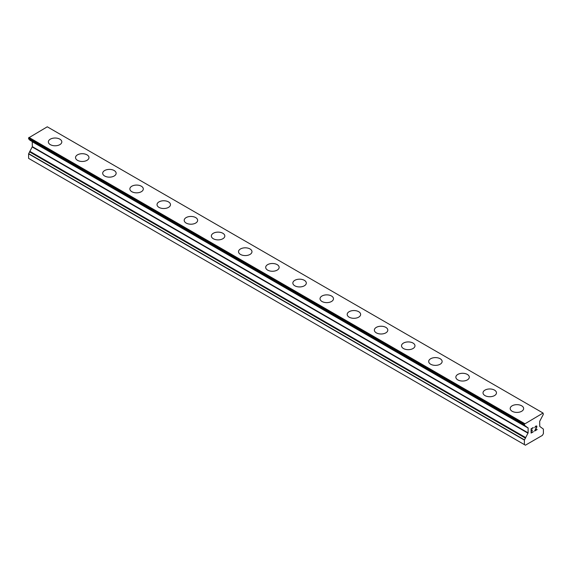 <?xml version="1.0" encoding="UTF-8"?>
<svg xmlns="http://www.w3.org/2000/svg" width="572" height="572" viewBox="0 0 572 572"><rect width="100%" height="100%" fill="white"/><g stroke="black" fill="none" stroke-linecap="round" stroke-linejoin="round"><path stroke-width="0.86" d="M59.838 139.16A6.721 3.882 180 0 1 61.812 141.906A6.721 3.882 180 0 1 57.658 145.488A6.721 3.882 180 0 1 50.336 144.644A6.721 3.882 180 0 1 48.363 141.899A6.721 3.882 180 0 1 52.517 138.324A6.721 3.882 180 0 1 59.838 139.16M48.363 141.899A6.721 3.882 180 0 1 52.517 138.317A6.721 3.882 180 0 1 59.838 139.153A6.721 3.882 180 0 1 61.812 141.899M75.533 157.586A6.721 3.882 180 0 1 79.68 153.997A6.721 3.882 180 0 1 87.008 154.84A6.721 3.882 180 0 1 88.975 157.586A6.721 3.882 180 0 1 84.828 161.168A6.721 3.882 180 0 1 77.499 160.332A6.721 3.882 180 0 1 75.533 157.586A6.721 3.882 180 0 1 79.687 154.004A6.721 3.882 180 0 1 87.008 154.848A6.721 3.882 180 0 1 88.975 157.586M102.695 173.266A6.721 3.882 180 0 1 106.85 169.684A6.721 3.882 180 0 1 114.171 170.528A6.721 3.882 180 0 1 116.145 173.273A6.721 3.882 180 0 1 111.99 176.855A6.721 3.882 180 0 1 104.669 176.012A6.721 3.882 180 0 1 102.695 173.266A6.721 3.882 180 0 1 106.85 169.691A6.721 3.882 180 0 1 114.171 170.535A6.721 3.882 180 0 1 116.145 173.266M129.865 188.96A6.721 3.882 180 0 1 134.012 185.371A6.721 3.882 180 0 1 141.341 186.215A6.721 3.882 180 0 1 143.307 188.96M141.341 186.207A6.721 3.882 180 0 1 143.307 188.953A6.721 3.882 180 0 1 139.16 192.542A6.721 3.882 180 0 1 131.832 191.699A6.721 3.882 180 0 1 129.865 188.953A6.721 3.882 180 0 1 134.012 185.364A6.721 3.882 180 0 1 141.341 186.207M168.504 201.902A6.721 3.882 180 0 1 170.477 204.64A6.721 3.882 180 0 1 166.323 208.222A6.721 3.882 180 0 1 158.995 207.386A6.721 3.882 180 0 1 157.028 204.64A6.721 3.882 180 0 1 161.182 201.058A6.721 3.882 180 0 1 168.504 201.902M157.028 204.64A6.721 3.882 180 0 1 161.182 201.051A6.721 3.882 180 0 1 168.504 201.895A6.721 3.882 180 0 1 170.477 204.64M184.198 220.32A6.721 3.882 180 0 1 188.345 216.738A6.721 3.882 180 0 1 195.674 217.575A6.721 3.882 180 0 1 197.64 220.327A6.721 3.882 180 0 1 193.493 223.909A6.721 3.882 180 0 1 186.165 223.066A6.721 3.882 180 0 1 184.198 220.32A6.721 3.882 180 0 1 188.345 216.745A6.721 3.882 180 0 1 195.674 217.582A6.721 3.882 180 0 1 197.64 220.32M211.361 236.007A6.721 3.882 180 0 1 215.508 232.418A6.721 3.882 180 0 1 222.837 233.262A6.721 3.882 180 0 1 224.81 236.007A6.721 3.882 180 0 1 220.656 239.589A6.721 3.882 180 0 1 213.327 238.753A6.721 3.882 180 0 1 211.361 236.007A6.721 3.882 180 0 1 215.515 232.425A6.721 3.882 180 0 1 222.837 233.269A6.721 3.882 180 0 1 224.81 236.007M238.524 251.687A6.721 3.882 180 0 1 242.678 248.105A6.721 3.882 180 0 1 250.007 248.949A6.721 3.882 180 0 1 251.973 251.694A6.721 3.882 180 0 1 247.826 255.276A6.721 3.882 180 0 1 240.497 254.433A6.721 3.882 180 0 1 238.524 251.687A6.721 3.882 180 0 1 242.678 248.112A6.721 3.882 180 0 1 250.007 248.956A6.721 3.882 180 0 1 251.973 251.687M265.694 267.374A6.721 3.882 180 0 1 269.841 263.792A6.721 3.882 180 0 1 277.17 264.629A6.721 3.882 180 0 1 279.143 267.381A6.721 3.882 180 0 1 274.989 270.964A6.721 3.882 180 0 1 267.66 270.12A6.721 3.882 180 0 1 265.694 267.374A6.721 3.882 180 0 1 269.848 263.792A6.721 3.882 180 0 1 277.17 264.636A6.721 3.882 180 0 1 279.143 267.374M292.857 283.061A6.721 3.882 180 0 1 297.011 279.472A6.721 3.882 180 0 1 304.34 280.316A6.721 3.882 180 0 1 306.306 283.061A6.721 3.882 180 0 1 302.159 286.643A6.721 3.882 180 0 1 294.83 285.807A6.721 3.882 180 0 1 292.857 283.061A6.721 3.882 180 0 1 297.011 279.479A6.721 3.882 180 0 1 304.34 280.323A6.721 3.882 180 0 1 306.306 283.061M320.027 298.748A6.721 3.882 180 0 1 324.181 295.166A6.721 3.882 180 0 1 331.503 296.003A6.721 3.882 180 0 1 333.476 298.748M331.503 295.996A6.721 3.882 180 0 1 333.476 298.741A6.721 3.882 180 0 1 329.322 302.331A6.721 3.882 180 0 1 321.993 301.487A6.721 3.882 180 0 1 320.027 298.741A6.721 3.882 180 0 1 324.174 295.159A6.721 3.882 180 0 1 331.503 295.996M358.673 311.69A6.721 3.882 180 0 1 360.639 314.428A6.721 3.882 180 0 1 356.492 318.011A6.721 3.882 180 0 1 349.163 317.174A6.721 3.882 180 0 1 347.19 314.428A6.721 3.882 180 0 1 351.344 310.846A6.721 3.882 180 0 1 358.673 311.69M347.19 314.428A6.721 3.882 180 0 1 351.344 310.839A6.721 3.882 180 0 1 358.673 311.683A6.721 3.882 180 0 1 360.639 314.428M374.36 330.108A6.721 3.882 180 0 1 378.507 326.526A6.721 3.882 180 0 1 385.835 327.37A6.721 3.882 180 0 1 387.802 330.115A6.721 3.882 180 0 1 383.655 333.698A6.721 3.882 180 0 1 376.326 332.854A6.721 3.882 180 0 1 374.36 330.108A6.721 3.882 180 0 1 378.514 326.533A6.721 3.882 180 0 1 385.835 327.377A6.721 3.882 180 0 1 387.802 330.108M401.523 345.795A6.721 3.882 180 0 1 405.677 342.213A6.721 3.882 180 0 1 413.005 343.05A6.721 3.882 180 0 1 414.972 345.803A6.721 3.882 180 0 1 410.818 349.385A6.721 3.882 180 0 1 403.496 348.541A6.721 3.882 180 0 1 401.523 345.795A6.721 3.882 180 0 1 405.677 342.22A6.721 3.882 180 0 1 413.005 343.057A6.721 3.882 180 0 1 414.972 345.795M428.693 361.483A6.721 3.882 180 0 1 432.84 357.893A6.721 3.882 180 0 1 440.168 358.737A6.721 3.882 180 0 1 442.135 361.483A6.721 3.882 180 0 1 437.988 365.065A6.721 3.882 180 0 1 430.659 364.228A6.721 3.882 180 0 1 428.693 361.483A6.721 3.882 180 0 1 432.847 357.9A6.721 3.882 180 0 1 440.168 358.744A6.721 3.882 180 0 1 442.135 361.483M467.331 374.431A6.721 3.882 180 0 1 469.305 377.17A6.721 3.882 180 0 1 465.15 380.752A6.721 3.882 180 0 1 457.829 379.908A6.721 3.882 180 0 1 455.855 377.162A6.721 3.882 180 0 1 460.01 373.587A6.721 3.882 180 0 1 467.331 374.431M455.855 377.162A6.721 3.882 180 0 1 460.01 373.58A6.721 3.882 180 0 1 467.331 374.417A6.721 3.882 180 0 1 469.305 377.162M483.025 392.85A6.721 3.882 180 0 1 487.172 389.26A6.721 3.882 180 0 1 494.501 390.104A6.721 3.882 180 0 1 496.467 392.85A6.721 3.882 180 0 1 492.32 396.432A6.721 3.882 180 0 1 484.992 395.595A6.721 3.882 180 0 1 483.025 392.85A6.721 3.882 180 0 1 487.18 389.267A6.721 3.882 180 0 1 494.501 390.111A6.721 3.882 180 0 1 496.467 392.85M510.188 408.537A6.721 3.882 180 0 1 514.342 404.947A6.721 3.882 180 0 1 521.664 405.791A6.721 3.882 180 0 1 523.637 408.537A6.721 3.882 180 0 1 519.483 412.119A6.721 3.882 180 0 1 512.162 411.275A6.721 3.882 180 0 1 510.188 408.537A6.721 3.882 180 0 1 514.342 404.955A6.721 3.882 180 0 1 521.664 405.798A6.721 3.882 180 0 1 523.637 408.537M531.352 428.921L531.352 430.644L531.345 428.921L533.254 427.813L531.352 428.921M531.352 430.644L532.389 430.044M532.396 430.33L531.352 430.93L532.389 430.33M531.352 430.93L531.352 432.654L531.345 430.93M531.352 432.654L533.254 431.553M531.102 433.076L533.254 431.831L531.102 433.083L531.102 428.778L533.254 427.534M534.756 427.756L535.478 426.254L536.736 425.94M536.922 426.683L536.743 427.198L536.915 426.683M536.743 427.198L536.214 428.314L536.736 427.198M536.214 428.314L535.056 430.516L536.207 428.306M535.056 430.516L537.087 429.343M535.006 427.384L535.163 426.905L535.006 427.384M535.17 426.905L535.492 426.526L535.17 426.905M535.499 426.526L536.171 426.133L535.499 426.526M536.507 426.14L536.5 427.291L534.534 431.102L537.087 429.622M537.094 429.622L534.534 431.102M524.445 424.117L524.445 425.261L528.12 428.028L528.12 432.875L524.381 440.09L524.381 444.608L525.403 445.195L542.385 435.392L543.4 433.626L543.4 429.114L539.761 426.433L539.668 421.364L543.328 414.371L543.064 413.041L524.445 424.117L28.6 138.074L28.657 139.017L524.431 425.253M29.765 151.609L525.546 437.852L29.765 151.609L28.6 153.854L28.6 158.373L524.381 444.608M32.239 141.57L528.02 427.806L32.239 141.57L32.332 146.639L29.751 151.609L525.539 437.845M29.808 139.682L29.751 140.133L525.539 426.376M543.064 413.041L47.276 126.805L28.657 137.873M524.724 423.63L28.936 137.394M524.381 424.317L28.6 138.074M524.381 425.125L28.6 138.889M525.546 426.026L29.765 139.79M525.539 426.04L29.751 139.804M528.12 428.028L32.332 141.792M528.12 432.875L32.332 146.639M528.02 433.211L32.239 146.975M525.539 437.508L29.751 151.273M525.532 438.202L29.751 151.966M524.46 439.868L28.671 153.632M524.381 440.09L28.6 153.854M524.445 425.261L28.657 139.017"/></g></svg>
